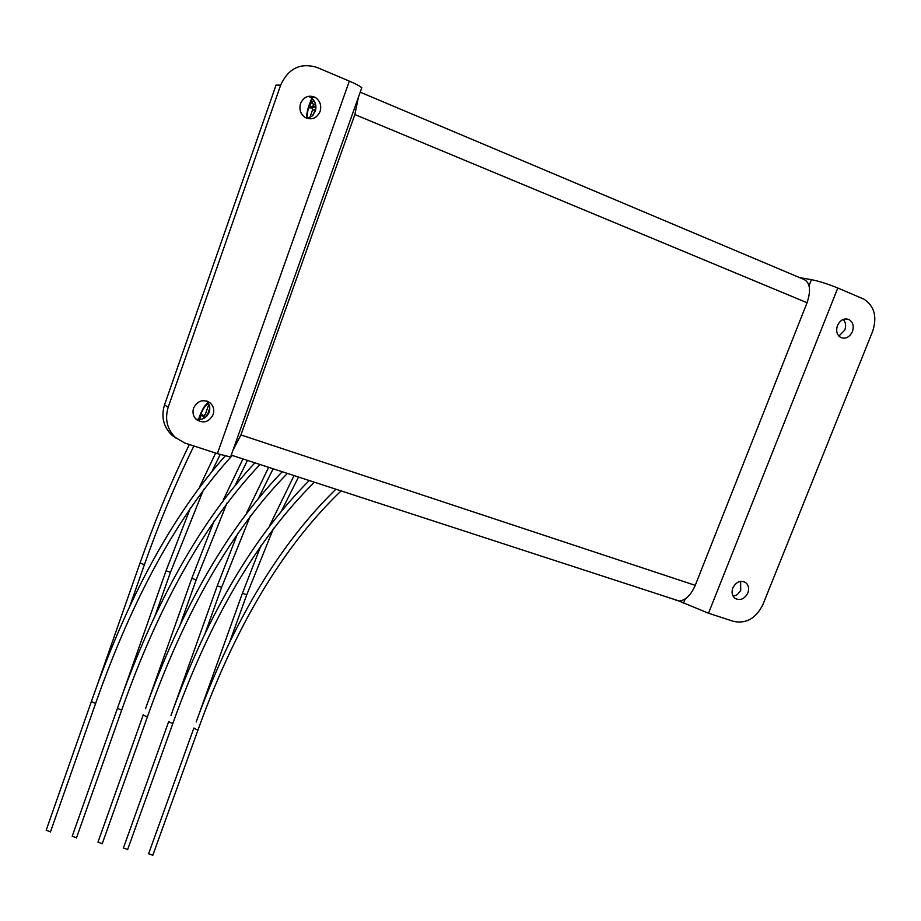 <?xml version="1.0" encoding="UTF-8"?>
<svg xmlns="http://www.w3.org/2000/svg" width="921" height="921" viewBox="0 0 921 921"><rect width="100%" height="100%" fill="white"/><g stroke="black" fill="none" stroke-linecap="round" stroke-linejoin="round"><path stroke-width="1.38" d="M675.841 600.216L679.145 600.999C685.569 600.377 690.934 595.162 695.24 585.353L807.061 302.733C811.424 289.493 809.95 281.538 802.652 278.89L360.226 92.181M807.061 302.733L354.861 114.549L240.934 434.942L233.071 450.001M354.861 114.549L358.43 97.246M838.927 336.096L844.787 330.04C846.261 325.838 845.754 322.292 843.279 319.403M852.397 331.641C849.473 337.362 845.536 339.285 840.62 337.42C836.821 334.795 835.784 330.812 837.488 325.47C840.401 319.771 844.315 317.837 849.22 319.656C853.065 322.292 854.124 326.287 852.397 331.641M747.852 592.974C744.513 599.087 740.254 600.895 735.062 598.374C732.08 595.852 731.332 592.376 732.828 587.955C736.144 581.853 740.392 580.034 745.573 582.521C748.6 585.042 749.36 588.531 747.852 592.974M733.197 596.313L737.226 594.69L740.714 590.499L740.622 581.37M678.95 600.999L708.491 613.225L837.799 288.008C827.921 284.002 819.126 281.216 811.413 279.65L799.635 277.612M837.799 288.008L864.048 299.198C874.432 306.186 877.299 316.882 872.659 331.295L762.887 604.602C756.049 618.325 746.298 623.931 733.657 621.41L708.491 613.225M306.532 118.176C306.612 112.466 308.385 105.823 311.851 98.259M312.288 97.35L312.772 96.394M208.065 402.65C204.462 405.298 201.273 410.927 198.499 419.55M307.303 118.464L312.127 116.023L315.235 111.314C316.859 105.339 315.281 100.677 310.492 97.304L308.224 96.337M320.071 111.545C316.732 118.395 311.782 120.375 305.219 117.508C300.499 114.112 298.945 109.438 300.557 103.486C303.849 96.682 308.765 94.667 315.304 97.43C320.117 100.826 321.705 105.535 320.071 111.545M213.154 414.565C209.021 422.152 203.437 423.81 196.415 419.55C193.191 416.407 192.259 412.573 193.606 408.049C197.704 400.497 203.253 398.816 210.264 402.972C213.557 406.138 214.524 409.995 213.154 414.565M195.897 419.055C202.01 420.425 206.442 418.134 209.194 412.194C210.506 407.876 209.677 404.158 206.695 401.015M361.308 89.13L361.792 87.771C360.042 86.148 355.886 83.938 349.335 81.129L217.379 453.627L230.561 457.035L230.883 456.148M176.371 438.373L171.697 434.988C163.397 426.688 161.002 416.649 164.514 404.872L276.058 85.089L280.652 85.135C288.377 68.338 300.488 62.432 316.974 67.417L349.335 81.129M217.379 453.627L184.948 443.082L175.404 437.533C167.058 429.186 164.652 419.078 168.198 407.22L164.514 404.872M280.652 85.135L168.198 407.22M198.855 419.573C201.734 410.731 204.957 405.332 208.503 403.363M209.758 407.312L208.434 405.493L209.435 405.643M199.627 419.55L201.526 414.381L203.978 415.878L205.441 414.013L208.434 405.493M209.815 408.026L207.098 415.797M201.526 414.381L204.381 418.088M307.119 118.406C306.889 112.961 308.558 106.329 312.138 98.501M312.691 97.361L313.14 96.498M311.759 101.16L313.773 105.547L309.41 107.849L311.759 101.16L314.36 101.241M309.847 117.6L312.38 110.393L312.415 107.987L315.926 106.652L312.76 106.537M315.891 108.333L313.048 115.102M312.415 107.987L309.41 107.849M139.946 563.226L93.689 695.136M166.01 570.893L119.765 701.963M191.764 578.469L145.53 708.71M217.218 585.963L171.007 715.387M242.384 593.366L196.185 721.983M91.363 701.572L46.154 830.293L50.505 831.755M117.428 708.353L72.206 836.268L76.524 837.73M143.181 715.053L97.971 842.162L102.254 843.648M168.647 721.673L123.426 847.988L127.685 849.484M193.813 728.212L148.603 853.755L152.828 855.264M240.934 434.942L695.24 585.353M683.474 603.301L685.201 598.926M809.029 285.671L811.413 279.65M205.441 414.013L206.741 416.2M203.978 415.878L205.049 417.662M313.601 104.165L315.569 104.234M312.38 110.393L315.155 109.346M189.323 444.509C167.104 490.525 153.945 523.934 139.992 563.088L144.424 564.642M190.555 507.609L166.056 570.767L170.454 572.309M214.225 520.687L191.81 578.342L196.173 579.896M237.733 533.282L217.264 585.837L221.593 587.391M261.08 545.405L242.43 593.251L246.724 594.793M225.161 455.953C172.181 516.013 127.605 597.821 91.432 701.376L94.103 702.953L95.819 702.873M254.887 462.826C199.961 522.046 154.164 603.819 117.497 708.157L120.179 709.734L121.848 709.665M143.25 714.857L145.944 716.446L147.567 716.365M168.716 721.488L171.421 723.077L172.998 722.997M193.882 728.027L196.599 729.628L198.142 729.559M679.145 600.999L231.24 455.124M849.22 319.656L845.409 318.896M743.397 581.508L745.573 582.521M230.561 457.035L361.792 87.771M171.697 434.988L175.404 437.533M315.304 97.43L310.492 97.304M207.179 401.176L210.264 402.972M193.882 445.983C175.52 483.502 159.022 523.093 144.378 564.769L129.251 607.768M220.188 454.514L212.337 470.596M203.656 489.339L170.408 572.436L154.59 617.128M215.641 453.063L199.788 486.507M247.473 460.408L235.73 484.158M227.13 502.739L196.127 580.023L179.676 626.222M242.948 458.934L223.285 499.919M273.157 468.766L258.939 497.271M250.443 515.656L221.558 587.506L204.508 635.076M268.656 467.304L246.621 512.859M298.531 477.032L281.987 509.958M273.595 528.124L246.69 594.92L229.087 643.721M294.052 475.581L269.795 525.35M232.276 455.458C178.455 514.425 132.935 596.969 95.749 703.08L50.413 832.02M260.01 464.495C205.049 522.621 158.976 604.406 121.779 709.861L76.431 837.983M287.387 473.406C231.332 530.726 184.707 611.774 147.498 716.561L102.162 843.889M282.24 471.725C228.753 527.307 183.993 604.038 147.947 701.917M314.418 482.213C257.304 538.704 210.149 619.027 172.941 723.192L127.593 849.726M309.237 480.52C254.898 535.205 209.7 611.037 173.643 708.019M341.115 490.905C282.966 546.602 235.292 626.222 198.084 729.743L152.736 855.494M335.912 489.212C280.732 543.01 235.108 617.979 199.028 714.109"/></g></svg>
